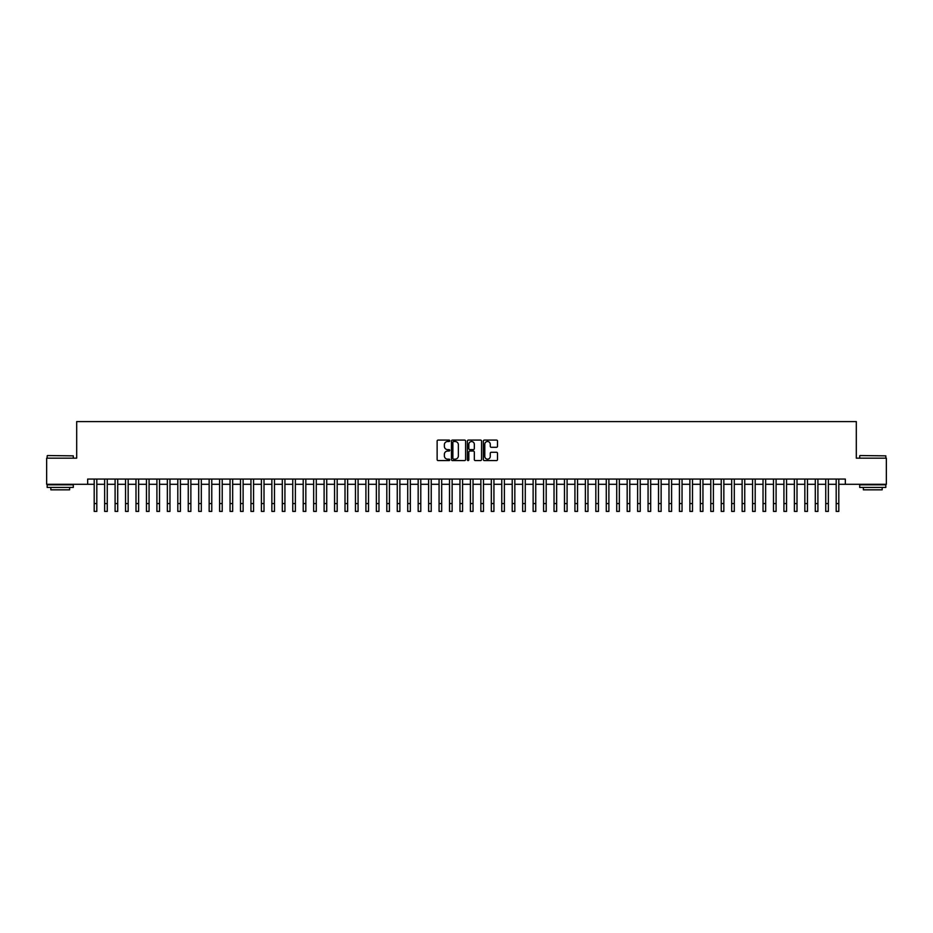 <?xml version="1.0" encoding="UTF-8"?>
<svg xmlns="http://www.w3.org/2000/svg" width="933" height="933" viewBox="0 0 933 933"><rect width="100%" height="100%" fill="white"/><g stroke="black" fill="none" stroke-linecap="round" stroke-linejoin="round"><path stroke-width="1.4" d="M449.776 440.784A0.723 0.723 0 0 0 449.065 440.073L438.16 440.073A1.026 1.026 0 0 0 437.134 441.099L437.134 459.561A1.026 1.026 0 0 0 438.16 460.587L449.065 460.587A0.723 0.723 0 0 0 449.776 459.864A0.723 0.723 0 0 0 449.065 459.153L447.653 459.153A3.277 3.277 0 0 1 444.365 455.864L444.365 454.324A3.277 3.277 0 0 1 447.653 451.047L449.065 451.047A0.723 0.723 0 0 0 449.776 450.324A0.723 0.723 0 0 0 449.065 449.613L447.653 449.613A3.277 3.277 0 0 1 444.365 446.324L444.365 444.784A3.277 3.277 0 0 1 447.653 441.507L449.065 441.507A0.723 0.723 0 0 0 449.776 440.784M496.484 447.304A1.026 1.026 0 0 0 497.499 446.277L497.499 441.099A1.026 1.026 0 0 0 496.484 440.073L484.379 440.073A1.026 1.026 0 0 0 483.352 441.099L483.352 459.561A1.026 1.026 0 0 0 484.379 460.587L496.484 460.587A1.026 1.026 0 0 0 497.499 459.561L497.499 453.298A1.026 1.026 0 0 0 496.484 452.272L491.294 452.272A1.026 1.026 0 0 0 490.268 453.298L490.268 456.4A2.741 2.741 0 0 1 487.527 459.153A2.741 2.741 0 0 1 484.787 456.4L484.787 444.248A2.741 2.741 0 0 1 487.527 441.507A2.741 2.741 0 0 1 490.268 444.248L490.268 446.277A1.026 1.026 0 0 0 491.294 447.304L496.484 447.304M87.667 484.297L46.65 484.297L46.65 458.161L76.693 458.161L76.693 421.588L856.307 421.588L856.307 458.161L886.35 458.161L886.35 484.297L845.333 484.297L845.333 479.072L87.667 479.072L87.667 484.297L94.198 484.297M465.602 441.099A1.026 1.026 0 0 0 464.576 440.073L452.47 440.073A1.026 1.026 0 0 0 451.444 441.099L451.444 459.561A1.026 1.026 0 0 0 452.47 460.587L464.576 460.587A1.026 1.026 0 0 0 465.602 459.561L465.602 441.099M468.424 440.073L480.53 440.073A1.026 1.026 0 0 1 481.556 441.099L481.556 459.561A1.026 1.026 0 0 1 480.53 460.587L475.352 460.587A1.026 1.026 0 0 1 474.326 459.561L474.326 452.073A1.026 1.026 0 0 0 473.299 451.047L469.859 451.047A1.026 1.026 0 0 0 468.832 452.073L468.832 459.864A0.723 0.723 0 0 1 468.121 460.587A0.723 0.723 0 0 1 467.398 459.864L467.398 441.099A1.026 1.026 0 0 1 468.424 440.073M96.81 484.297L104.648 484.297M107.26 484.297L115.097 484.297M117.71 484.297L125.547 484.297M128.159 484.297L135.996 484.297M138.62 484.297L146.458 484.297M149.07 484.297L156.907 484.297M159.52 484.297L167.357 484.297M169.969 484.297L177.806 484.297M180.419 484.297L188.256 484.297M190.868 484.297L198.706 484.297M201.318 484.297L209.155 484.297M211.768 484.297L219.605 484.297M222.217 484.297L230.054 484.297M232.667 484.297L240.504 484.297M243.116 484.297L250.954 484.297M253.566 484.297L261.403 484.297M264.016 484.297L271.865 484.297M274.477 484.297L282.314 484.297M284.927 484.297L292.764 484.297M295.376 484.297L303.213 484.297M305.826 484.297L313.663 484.297M316.275 484.297L324.113 484.297M326.725 484.297L334.562 484.297M337.175 484.297L345.012 484.297M347.624 484.297L355.461 484.297M358.074 484.297L365.911 484.297M368.523 484.297L376.361 484.297M378.973 484.297L386.81 484.297M389.423 484.297L397.26 484.297M399.872 484.297L407.721 484.297M410.333 484.297L418.171 484.297M420.783 484.297L428.62 484.297M431.233 484.297L439.07 484.297M441.682 484.297L449.519 484.297M452.132 484.297L459.969 484.297M462.581 484.297L470.419 484.297M473.031 484.297L480.868 484.297M483.481 484.297L491.318 484.297M493.93 484.297L501.767 484.297M504.38 484.297L512.217 484.297M514.829 484.297L522.667 484.297M525.279 484.297L533.128 484.297M535.74 484.297L543.577 484.297M546.19 484.297L554.027 484.297M556.639 484.297L564.477 484.297M567.089 484.297L574.926 484.297M577.539 484.297L585.376 484.297M587.988 484.297L595.825 484.297M598.438 484.297L606.275 484.297M608.887 484.297L616.725 484.297M619.337 484.297L627.174 484.297M629.787 484.297L637.624 484.297M640.236 484.297L648.073 484.297M650.686 484.297L658.523 484.297M661.135 484.297L668.984 484.297M671.597 484.297L679.434 484.297M682.046 484.297L689.884 484.297M692.496 484.297L700.333 484.297M702.946 484.297L710.783 484.297M713.395 484.297L721.232 484.297M723.845 484.297L731.682 484.297M734.294 484.297L742.132 484.297M744.744 484.297L752.581 484.297M755.194 484.297L763.031 484.297M765.643 484.297L773.48 484.297M776.093 484.297L783.93 484.297M786.542 484.297L794.38 484.297M797.004 484.297L804.841 484.297M807.453 484.297L815.29 484.297M817.903 484.297L825.74 484.297M828.352 484.297L836.19 484.297M838.802 484.297L845.333 484.297M453.601 441.507A0.723 0.723 0 0 0 452.878 442.219L452.878 458.43A0.723 0.723 0 0 0 453.601 459.153L455.082 459.153A3.277 3.277 0 0 0 458.371 455.864L458.371 444.784A3.277 3.277 0 0 0 455.082 441.507L453.601 441.507M474.326 444.306A2.741 2.741 0 0 0 471.573 441.554A2.741 2.741 0 0 0 468.832 444.306L468.832 448.586A1.026 1.026 0 0 0 469.859 449.613L473.299 449.613A1.026 1.026 0 0 0 474.326 448.586L474.326 444.306M94.198 503.575L96.81 503.575L96.81 511.412L94.198 511.412L94.198 479.072M96.81 503.575L96.81 479.072M47.49 455.549L73.299 455.864L47.49 455.549M60.237 487.423L47.175 487.423L47.175 484.81L73.299 484.81L73.299 487.423L60.237 487.423M69.637 487.423L69.637 489.825L50.825 489.825L50.825 487.423M860.016 455.549L885.825 455.864L860.016 455.549M872.763 487.423L859.701 487.423L859.701 484.81L885.825 484.81L885.825 487.423L872.763 487.423M882.175 487.423L882.175 489.825L863.363 489.825L863.363 487.423M104.648 511.412L107.26 511.412L104.648 511.412L104.648 479.072M107.26 511.412L107.26 479.072M115.097 511.412L117.71 511.412L115.097 511.412L115.097 479.072M117.71 511.412L117.71 479.072M125.547 511.412L128.159 511.412L125.547 511.412L125.547 479.072M128.159 511.412L128.159 479.072M135.996 511.412L138.62 511.412L135.996 511.412L135.996 479.072M138.62 511.412L138.62 479.072M146.458 511.412L149.07 511.412L146.458 511.412L146.458 479.072M149.07 511.412L149.07 479.072M156.907 511.412L159.52 511.412L156.907 511.412L156.907 479.072M159.52 511.412L159.52 479.072M167.357 511.412L169.969 511.412L167.357 511.412L167.357 479.072M169.969 511.412L169.969 479.072M177.806 511.412L180.419 511.412L177.806 511.412L177.806 479.072M180.419 511.412L180.419 479.072M188.256 511.412L190.868 511.412L188.256 511.412L188.256 479.072M190.868 511.412L190.868 479.072M198.706 511.412L201.318 511.412L198.706 511.412L198.706 479.072M201.318 511.412L201.318 479.072M209.155 511.412L211.768 511.412L209.155 511.412L209.155 479.072M211.768 511.412L211.768 479.072M219.605 511.412L222.217 511.412L219.605 511.412L219.605 479.072M222.217 511.412L222.217 479.072M230.054 511.412L232.667 511.412L230.054 511.412L230.054 479.072M232.667 511.412L232.667 479.072M240.504 511.412L243.116 511.412L240.504 511.412L240.504 479.072M243.116 511.412L243.116 479.072M250.954 511.412L253.566 511.412L250.954 511.412L250.954 479.072M253.566 511.412L253.566 479.072M261.403 511.412L264.016 511.412L261.403 511.412L261.403 479.072M264.016 511.412L264.016 479.072M271.865 511.412L274.477 511.412L271.865 511.412L271.865 479.072M274.477 511.412L274.477 479.072M282.314 511.412L284.927 511.412L282.314 511.412L282.314 479.072M284.927 511.412L284.927 479.072M292.764 511.412L295.376 511.412L292.764 511.412L292.764 479.072M295.376 511.412L295.376 479.072M303.213 511.412L305.826 511.412L303.213 511.412L303.213 479.072M305.826 511.412L305.826 479.072M313.663 511.412L316.275 511.412L313.663 511.412L313.663 479.072M316.275 511.412L316.275 479.072M324.113 511.412L326.725 511.412L324.113 511.412L324.113 479.072M326.725 511.412L326.725 479.072M334.562 511.412L337.175 511.412L334.562 511.412L334.562 479.072M337.175 511.412L337.175 479.072M345.012 511.412L347.624 511.412L345.012 511.412L345.012 479.072M347.624 511.412L347.624 479.072M355.461 511.412L358.074 511.412L355.461 511.412L355.461 479.072M358.074 511.412L358.074 479.072M365.911 511.412L368.523 511.412L365.911 511.412L365.911 479.072M368.523 511.412L368.523 479.072M376.361 511.412L378.973 511.412L376.361 511.412L376.361 479.072M378.973 511.412L378.973 479.072M386.81 511.412L389.423 511.412L386.81 511.412L386.81 479.072M389.423 511.412L389.423 479.072M397.26 511.412L399.872 511.412L397.26 511.412L397.26 479.072M399.872 511.412L399.872 479.072M407.721 511.412L410.333 511.412L407.721 511.412L407.721 479.072M410.333 511.412L410.333 479.072M418.171 511.412L420.783 511.412L418.171 511.412L418.171 479.072M420.783 511.412L420.783 479.072M428.62 511.412L431.233 511.412L428.62 511.412L428.62 479.072M431.233 511.412L431.233 479.072M439.07 511.412L441.682 511.412L439.07 511.412L439.07 479.072M441.682 511.412L441.682 479.072M449.519 511.412L452.132 511.412L449.519 511.412L449.519 479.072M452.132 511.412L452.132 479.072M459.969 511.412L462.581 511.412L459.969 511.412L459.969 479.072M462.581 511.412L462.581 479.072M470.419 511.412L473.031 511.412L470.419 511.412L470.419 479.072M473.031 511.412L473.031 479.072M480.868 511.412L483.481 511.412L480.868 511.412L480.868 479.072M483.481 511.412L483.481 479.072M491.318 511.412L493.93 511.412L491.318 511.412L491.318 479.072M493.93 511.412L493.93 479.072M501.767 511.412L504.38 511.412L501.767 511.412L501.767 479.072M504.38 511.412L504.38 479.072M512.217 511.412L514.829 511.412L512.217 511.412L512.217 479.072M514.829 511.412L514.829 479.072M522.667 511.412L525.279 511.412L522.667 511.412L522.667 479.072M525.279 511.412L525.279 479.072M533.128 511.412L535.74 511.412L533.128 511.412L533.128 479.072M535.74 511.412L535.74 479.072M543.577 511.412L546.19 511.412L543.577 511.412L543.577 479.072M546.19 511.412L546.19 479.072M554.027 511.412L556.639 511.412L554.027 511.412L554.027 479.072M556.639 511.412L556.639 479.072M564.477 511.412L567.089 511.412L564.477 511.412L564.477 479.072M567.089 511.412L567.089 479.072M574.926 511.412L577.539 511.412L574.926 511.412L574.926 479.072M577.539 511.412L577.539 479.072M585.376 511.412L587.988 511.412L585.376 511.412L585.376 479.072M587.988 511.412L587.988 479.072M595.825 511.412L598.438 511.412L595.825 511.412L595.825 479.072M598.438 511.412L598.438 479.072M606.275 511.412L608.887 511.412L606.275 511.412L606.275 479.072M608.887 511.412L608.887 479.072M616.725 511.412L619.337 511.412L616.725 511.412L616.725 479.072M619.337 511.412L619.337 479.072M627.174 511.412L629.787 511.412L627.174 511.412L627.174 479.072M629.787 511.412L629.787 479.072M637.624 511.412L640.236 511.412L637.624 511.412L637.624 479.072M640.236 511.412L640.236 479.072M648.073 511.412L650.686 511.412L648.073 511.412L648.073 479.072M650.686 511.412L650.686 479.072M658.523 511.412L661.135 511.412L658.523 511.412L658.523 479.072M661.135 511.412L661.135 479.072M668.984 511.412L671.597 511.412L668.984 511.412L668.984 479.072M671.597 511.412L671.597 479.072M679.434 511.412L682.046 511.412L679.434 511.412L679.434 479.072M682.046 511.412L682.046 479.072M689.884 511.412L692.496 511.412L689.884 511.412L689.884 479.072M692.496 511.412L692.496 479.072M700.333 511.412L702.946 511.412L700.333 511.412L700.333 479.072M702.946 511.412L702.946 479.072M710.783 511.412L713.395 511.412L710.783 511.412L710.783 479.072M713.395 511.412L713.395 479.072M721.232 511.412L723.845 511.412L721.232 511.412L721.232 479.072M723.845 511.412L723.845 479.072M731.682 511.412L734.294 511.412L731.682 511.412L731.682 479.072M734.294 511.412L734.294 479.072M742.132 511.412L744.744 511.412L742.132 511.412L742.132 479.072M744.744 511.412L744.744 479.072M752.581 511.412L755.194 511.412L752.581 511.412L752.581 479.072M755.194 511.412L755.194 479.072M763.031 511.412L765.643 511.412L763.031 511.412L763.031 479.072M765.643 511.412L765.643 479.072M773.48 511.412L776.093 511.412L773.48 511.412L773.48 479.072M776.093 511.412L776.093 479.072M783.93 511.412L786.542 511.412L783.93 511.412L783.93 479.072M786.542 511.412L786.542 479.072M794.38 511.412L797.004 511.412L794.38 511.412L794.38 479.072M797.004 511.412L797.004 479.072M804.841 511.412L807.453 511.412L804.841 511.412L804.841 479.072M807.453 511.412L807.453 479.072M815.29 511.412L817.903 511.412L815.29 511.412L815.29 479.072M817.903 511.412L817.903 479.072M825.74 511.412L828.352 511.412L825.74 511.412L825.74 479.072M828.352 511.412L828.352 479.072M836.19 511.412L838.802 511.412L836.19 511.412L836.19 479.072M838.802 511.412L838.802 479.072M104.648 503.575L107.26 503.575M115.097 503.575L117.71 503.575M125.547 503.575L128.159 503.575M135.996 503.575L138.62 503.575M146.458 503.575L149.07 503.575M156.907 503.575L159.52 503.575M167.357 503.575L169.969 503.575M177.806 503.575L180.419 503.575M188.256 503.575L190.868 503.575M198.706 503.575L201.318 503.575M209.155 503.575L211.768 503.575M219.605 503.575L222.217 503.575M230.054 503.575L232.667 503.575M240.504 503.575L243.116 503.575M250.954 503.575L253.566 503.575M261.403 503.575L264.016 503.575M271.865 503.575L274.477 503.575M282.314 503.575L284.927 503.575M292.764 503.575L295.376 503.575M303.213 503.575L305.826 503.575M313.663 503.575L316.275 503.575M324.113 503.575L326.725 503.575M334.562 503.575L337.175 503.575M345.012 503.575L347.624 503.575M355.461 503.575L358.074 503.575M365.911 503.575L368.523 503.575M376.361 503.575L378.973 503.575M386.81 503.575L389.423 503.575M397.26 503.575L399.872 503.575M407.721 503.575L410.333 503.575M418.171 503.575L420.783 503.575M428.62 503.575L431.233 503.575M439.07 503.575L441.682 503.575M449.519 503.575L452.132 503.575M459.969 503.575L462.581 503.575M470.419 503.575L473.031 503.575M480.868 503.575L483.481 503.575M491.318 503.575L493.93 503.575M501.767 503.575L504.38 503.575M512.217 503.575L514.829 503.575M522.667 503.575L525.279 503.575M533.128 503.575L535.74 503.575M543.577 503.575L546.19 503.575M554.027 503.575L556.639 503.575M564.477 503.575L567.089 503.575M574.926 503.575L577.539 503.575M585.376 503.575L587.988 503.575M595.825 503.575L598.438 503.575M606.275 503.575L608.887 503.575M616.725 503.575L619.337 503.575M627.174 503.575L629.787 503.575M637.624 503.575L640.236 503.575M648.073 503.575L650.686 503.575M658.523 503.575L661.135 503.575M668.984 503.575L671.597 503.575M679.434 503.575L682.046 503.575M689.884 503.575L692.496 503.575M700.333 503.575L702.946 503.575M710.783 503.575L713.395 503.575M721.232 503.575L723.845 503.575M731.682 503.575L734.294 503.575M742.132 503.575L744.744 503.575M752.581 503.575L755.194 503.575M763.031 503.575L765.643 503.575M773.48 503.575L776.093 503.575M783.93 503.575L786.542 503.575M794.38 503.575L797.004 503.575M804.841 503.575L807.453 503.575M815.29 503.575L817.903 503.575M825.74 503.575L828.352 503.575M836.19 503.575L838.802 503.575M47.175 458.161L47.175 455.864M73.299 458.161L73.299 455.864M859.701 458.161L859.701 455.864M885.825 458.161L885.825 455.864"/></g></svg>
